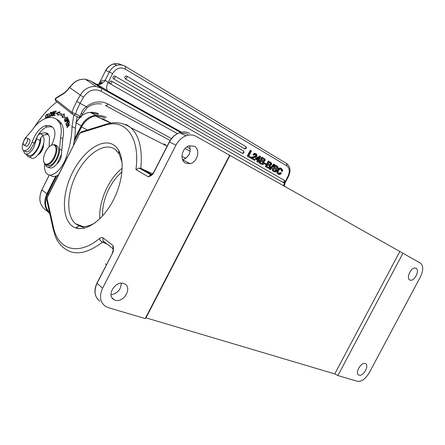 <?xml version="1.0" encoding="UTF-8"?>
<svg xmlns="http://www.w3.org/2000/svg" width="445" height="445" viewBox="0 0 445 445"><rect width="100%" height="100%" fill="white"/><g stroke="black" fill="none" stroke-linecap="round" stroke-linejoin="round"><path stroke-width="0.67" d="M98.612 84.556L105.632 70.621M282.981 182.383L284.349 181.66L284.249 180.275L111.689 81.124L110.777 80.996C109.565 81.602 109.298 82.492 109.965 83.671L282.981 182.383L284.972 183.156L284.227 186.316M111.778 81.174L284.183 180.236M250.468 157.986L247.242 156.117L250.251 150.31L251.497 150.961L248.872 156.028L251.381 157.486L250.997 158.225L250.468 157.986M255.764 154.482L254.885 154.415L254.084 155.277L252.899 154.665L254.128 153.358L254.662 153.592L253.439 154.899L252.899 154.66M255.58 153.542L254.145 153.364M254.668 153.603L256.114 153.775L257.021 154.899L256.821 156.384L255.964 157.274L253.127 157.714L252.493 158.17L255.091 159.677L254.724 160.384L250.908 158.181M254.724 160.384L251.414 158.465L252.543 157.174L252.015 156.94L251.364 157.513M252.543 157.163L254.334 156.785L252.009 156.924M255.374 154.348L255.625 155.778L255.085 156.334L253.806 156.529M256.264 158.57L260.175 156.334L259.641 156.1L255.73 158.337L255.363 159.043L255.897 159.277L256.264 158.57L255.73 158.337M260.175 156.334L260.759 156.679L258.918 160.228L259.624 160.639L259.302 161.257L258.567 160.901M259.302 161.257L258.595 160.845L257.889 162.214L257.355 161.974L256.771 161.635L257.477 160.272L255.363 159.043M261.004 164.071L261.543 164.322M258.834 162.826L261.46 164.283L258.834 162.826L261.793 157.118L264.208 158.459M265.537 164.505L263.957 163.588L264.347 162.831L266.46 163.988L266.071 164.745L265.537 164.505M267.534 167.854L268.068 168.099M265.409 166.63L267.996 168.065L265.409 166.63L268.341 160.984L271.584 163.037L271.55 164.689M274.176 164.344L274.743 164.678L270.421 169.623L269.32 169.05L269.854 169.289L274.176 164.344L273.642 164.105L269.32 169.05M273.147 168.588L272.613 168.349C271.962 169.706 272.262 170.752 273.514 171.481L274.048 171.72C272.796 170.991 272.496 169.951 273.147 168.588L273.814 168.978L273.664 170.196L274.404 171.002L275.344 171.214L274.298 170.947M275.344 171.225L276.017 170.696L276.05 169.984L275.516 169.745L275.483 170.457L274.832 170.98M275.221 169.005L273.731 167.615L275.527 169.734M276.423 165.585L274.982 165.351L273.886 166.33L273.742 167.609M274.276 167.848L274.42 166.564L275.511 165.585L276.139 165.54L277.763 166.552L278.075 167.476L277.786 168.705L276.59 168.082L276.701 167.025L276.184 166.374M273.575 171.509L274.098 171.742M282.564 169.806L282.442 171.497L281.262 170.88L281.262 169.751L280.706 169.044M280.367 172.599L278.687 173.483M280.361 172.599L281.546 173.216L280.556 174.218L279.532 174.562L278.459 174.262M278.487 174.273L276.801 172.393L277.953 174.034M277.335 172.632L277.852 170.24L279.56 168.405L279.026 168.166L277.318 170.001L276.807 172.387M280.962 168.271L279.026 168.171M244.505 148.83L245.907 148.007L245.857 146.572L126.819 76.145L125.924 76.017C124.589 76.813 124.422 77.775 125.418 78.91L244.856 148.93C246.408 148.613 246.741 147.829 245.857 146.572L126.936 76.212M242.18 153.319L243.582 152.502L243.526 151.061L114.999 76.112L114.065 75.984C112.718 76.801 112.557 77.775 113.581 78.904L242.519 153.414C244.088 153.108 244.422 152.323 243.526 151.061L115.099 76.173M121.663 64.976C119.143 63.507 116.434 63.173 113.542 63.969C110.215 65.02 107.662 67.234 105.877 70.61L109.359 71.99C111.161 68.586 113.731 66.355 117.068 65.293C119.978 64.486 122.698 64.82 125.229 66.294L286.686 163.61L286.825 165.879L125.295 69.07C120.206 66.75 115.973 68.28 112.596 73.653L108.074 82.592L105.231 80.139C105.788 80.556 104.308 81.908 100.793 84.188C100.047 84.55 98.846 84.611 97.188 84.378L95.725 83.81L107.84 91.019L181.41 132.204M112.596 73.653L109.359 71.99L105.231 80.139L101.182 81.112L100.175 81.88L100.086 83.132C101.36 82.37 102.038 82.175 102.111 82.536L100.793 84.188M69.576 87.57L74.042 82.781M79.371 117.747L72.429 114.176L71.973 112.407L55.058 99.029L61.721 94.846C64.375 93.422 66.989 90.997 69.57 87.565L69.765 86.992M95.725 83.81L90.496 80.884L101.31 88.149C101.822 88.8 101.727 89.823 101.021 91.225C94.084 88.316 88.227 90.324 83.449 97.249L80.039 103.346L76.746 101.365L73.47 108.218L71.973 112.407L75.561 113.876L74.12 115.205M82.158 114.515C82.553 114.365 82.214 114.009 81.151 113.43C82.186 110.644 83.899 108.38 86.285 106.633C86.992 107.679 87.159 108.124 86.775 107.963L82.258 114.193M78.776 117.58L80.211 116.262L75.561 113.876L77.074 109.542L80.039 103.346L86.285 106.633C93.572 101.393 100.793 100.514 107.951 103.991L171.486 138.556M81.151 113.43L80.211 116.262L81.285 117.096M57.839 96.737L55.058 99.035L55.514 100.737L72.424 114.176M47.832 167.053L48.577 167.376C50.891 168.939 53.717 167.715 57.049 163.704C59.797 161.285 61.249 158.197 61.404 154.448L62.84 138.612C63.98 132.354 63.641 127.509 61.833 124.083L59.268 120.823L56.098 118.987M49.15 146.761L49.49 137.01L47.882 133.528L44.795 132.749L39.978 133.661L37.992 135.28C40.99 130.641 44.083 127.837 47.27 126.875L52.048 126.819M73.803 115.038L71.995 126.552C71.929 135.992 69.954 146.355 66.06 157.636C62.1 169.562 51.664 178.35 47.12 173.956L46.731 173.595C44.901 171.581 44.194 168.344 44.622 163.882M34.276 127.259C41.201 116.573 48.744 108.102 56.899 101.838M24.314 150.888L25.549 151.439C26.683 152.285 28.152 151.912 29.96 150.31L34.282 143.184L37.463 136.153L33.831 147.473C30.405 153.03 27.368 155.071 24.709 153.608L23.374 150.488M66.583 126.085L68.897 123.521L66.945 127.693L69.898 124.428L67.512 126.68L69.459 122.52L66.583 126.085M63.312 115.038L59.302 113.013L59.897 111.645L56.32 113.275L58.262 115.405L58.773 114.232L62.667 116.206L62.039 117.335L64.959 117.669L64.047 113.72L63.312 115.038L63.974 115.372L64.297 114.793M56.131 111.6L56.298 111.089L54.78 111.256L53.333 115.611L54.902 115.45L55.074 114.932L53.784 115.066L54.273 113.581L55.441 113.458L55.608 112.947L54.446 113.075L54.885 111.74L56.131 111.6M48.477 113.442L47.404 117.697L48.839 116.99L48.928 116.507L47.799 117.063L48.477 113.442M68.363 119.421L67.907 118.348L65.137 122.03L66.377 120.801L66.767 121.546C67.651 121.346 68.18 120.639 68.358 119.432M46.592 118.092L47.326 116.546L45.802 118.042C45.435 116.707 45.846 115.611 47.048 114.76L47.192 115.249L47.515 114.944L47.309 114.298C45.913 114.665 45.312 116.056 45.501 118.481M67.023 118.715L67.162 116.907L65.337 118.242L64.731 119.305L64.575 121.129C65.237 121.346 66.055 120.539 67.023 118.715M51.781 112.908L51.564 112.257C50.775 112.007 50.079 112.869 49.484 114.849L49.584 116.523C50.669 116.596 51.403 115.394 51.781 112.908M53.867 112.568L53.812 111.545C52.716 111.667 52.237 112.401 52.371 113.742L53.45 114.215L53.061 114.02L52.671 115.238L52.093 115.333L51.987 114.571L51.703 114.682L51.759 115.861C52.938 115.728 53.456 114.927 53.322 113.469L52.627 113.191L53.545 112.012L53.578 112.68L53.867 112.568M69.292 121.924L68.764 120.328L65.899 123.821L66.433 125.473L66.772 125.062L66.327 123.699L67.306 122.514L67.707 123.738L68.04 123.326L67.64 122.102L68.519 121.034L68.953 122.342L69.292 121.924M51.564 145.092C55.208 137.583 55.859 131.948 53.511 128.188L52.543 127.209C50.508 125.523 48.015 125.056 45.067 125.818C39.672 127.915 35.344 133.367 32.068 142.178C29.303 148.786 26.394 151.55 23.34 150.46L23.207 150.338C20.776 148.246 23.29 139.352 27.29 135.786L32.463 129.69C35.316 125.618 38.303 122.581 41.418 120.578C47.571 116.762 52.694 116.406 56.799 119.51L59.608 122.992C61.404 126.419 61.733 131.264 60.581 137.538L59.574 149.158C60.236 157.808 50.307 170.557 46.286 166.38L45.017 164.311M57.049 163.704L61.404 154.448M25.944 154.148L28.007 155.055C31.278 158.398 39.522 148.335 39.9 140.414L40.679 137.816L43.265 135.202L48.093 134.307L44.795 132.749M50.552 175.419C52.593 177.032 55.213 176.86 58.401 174.902M73.431 145.198C74.704 139.118 75.344 133.456 75.35 128.21L77.124 116.735M28.814 156.796L30.705 157.625C36.034 162.953 48.199 141.004 42.703 135.909L42.42 135.636M40.679 137.816C41.741 146.272 31.478 160.4 27.429 156.189L26.233 154.276M38.398 154.521C40.373 152.802 41.902 150.399 42.987 147.306L43.766 142.812M38.103 154.866C40.278 153.481 41.991 151.061 43.243 147.618L43.833 142.367M79.41 117.736L80.628 117.202M106.266 117.324C103.062 115.689 99.591 115.188 95.847 115.828L95.341 115.928C89.328 117.397 84.728 121.079 81.541 126.981L74.109 141.671M126.135 124.428L130.975 127.771L166.703 145.966L166.814 146.761M56.871 175.742L47.876 193.525C45.49 198.42 45.006 203.232 46.425 207.96L49.801 213.728M106.311 264.853L105.409 263.807M77.764 228.43L77.208 227.011M152.696 173.845L140.826 168.327L139.207 168.077L135.914 169.595L148.235 176.771L150.805 174.74L151.573 174.713M112.885 144.536C115.183 145.815 117.096 147.773 118.637 150.416C125.078 161.29 122.458 184.008 112.073 202.497C101.744 221.037 85.829 231.639 75.6 227.873C62.411 223.223 60.882 198.019 71.05 175.675C80.99 153.219 100.709 137.772 112.885 144.536M79.866 133.016L47.693 196.056M97.26 282.914L112.379 253.405C113.903 250.552 113.497 247.37 112.991 245.59L113.191 249.762M145.22 318.57L108.257 307.64L105.382 306.321C100.036 302.149 99.102 296.12 102.578 288.238L175.953 145.176C178.417 140.576 181.794 137.444 186.093 135.781C189.792 134.501 193.186 134.707 196.267 136.393L229.626 155.249L145.22 318.57L146.005 317.847L334.762 373.911L337.883 375.558L402.936 253.249L229.626 155.249M175.953 145.176L169.456 142.005L153.92 172.326C152.93 174.546 151.033 176.025 148.235 176.771L152.869 173.934M402.936 253.249L420.33 263.084C423.479 265.709 423.518 270.293 420.453 276.84L369.211 372.827C365.495 378.99 361.518 381.816 357.279 381.298L337.883 375.558M121.257 283.198C120.923 289.706 117.508 293.544 111.022 294.724M115.183 300.136C123.916 303.279 132.888 286.981 124.216 283.715L123.721 283.526C115.444 280.239 106.066 295.714 113.976 299.618L115.183 300.136M194.315 146.221L189.158 145.81C181.871 147.696 179.335 160.372 185.615 163.137L190.087 163.643C197.541 162.308 200.751 149.314 194.315 146.221M416.042 268.291L415.257 268.046C410.946 267.2 405.857 278.37 409.795 280.005L410.474 280.222C414.746 281.168 419.941 270.065 416.042 268.291M359.065 375.141C363.42 376.793 369.823 364.956 365.301 363.598L365.228 363.576C360.956 361.807 354.437 373.639 358.893 375.079L359.065 375.141M146.005 317.847L229.865 155.594M334.762 373.911L399.771 251.614M189.548 145.699C191.283 152.407 188.986 157.124 182.656 159.844L190.087 163.643M49.74 213.695C44.344 208.382 43.388 201.752 46.864 193.809L55.792 176.164M74.51 139.168L81.274 125.79C84.633 119.661 89.473 116.139 95.792 115.222L102.155 115.872M84.884 228.018L79.305 225.882M103.212 119.026L110.738 122.959M102.517 118.693L110.705 122.97M100.52 118.237L99.558 117.791M100.976 118.476L102.417 119.227M100.559 118.359L102.99 119.293M115.733 149.826L117.235 151.678M25.81 145.904L25.932 146.027C27.584 147.673 31.356 140.692 29.581 139.263L28.964 139.029M46.441 164.962L46.92 165.167C49.64 166.719 52.694 164.795 56.076 159.399C59.118 153.247 59.524 148.763 57.294 145.96L55.992 145.354M26.605 138.033L27.195 138.223C28.736 139.279 26.16 145.22 24.208 145.114L23.635 144.925C22.094 143.869 24.642 137.961 26.605 138.033M51.431 145.17L54.663 144.636L55.536 145.17C57.683 148.018 57.244 152.485 54.229 158.57C50.847 163.983 47.793 165.913 45.079 164.366L43.794 161.897M46.019 150.899C48.733 146.388 51.392 144.397 53.984 144.925L54.813 145.437C56.843 148.146 56.426 152.39 53.561 158.17C50.218 163.471 47.265 165.256 44.7 163.521L44.255 162.953C42.865 159.939 43.449 155.922 46.019 150.899M60.014 113.225L61.733 113.97M62.834 117.424L63.324 116.54L62.667 116.206M63.324 116.54L61.104 115.149M58.378 115.138L56.32 113.275M56.977 113.603L59.558 112.429M54.78 111.256L56.165 111.506M55.475 113.358L54.446 113.075M54.941 115.344L53.784 115.066M48.244 117.285L47.799 117.063M67.212 121.507L66.377 120.801M68.013 119.827L67.045 121.034L66.706 120.361L67.707 119.043L68.308 119.955M67.712 119.049L68.341 119.366M47.181 114.827L47.476 114.621M66.984 117.43L67.329 117.213M65.081 121.157L65.065 120.767M66.439 117.413L66.889 117.385C67.095 118.314 66.572 119.388 65.326 120.606L64.853 120.662L65.476 118.487L66.439 117.402M50.074 116.573L50.018 116.156M51.37 112.757L51.731 112.54M50.825 115.45L49.84 116.067L49.79 114.743L50.33 113.297L51.303 112.724L51.053 115.561M52.949 113.965L52.922 113.336M53.623 112.051L53.945 111.851M53.389 113.547L52.927 113.314M52.816 113.286L53.417 113.592M52.276 115.9L51.603 115.427M52.26 115.75L52.265 115.472M65.899 123.821L66.455 124.094M69.092 121.318L68.519 121.034M67.306 122.514L67.868 122.792M247.242 156.117L247.776 156.356L250.785 150.543M250.997 158.225L247.776 156.356M254.084 155.283L253.433 154.899M251.414 158.465L250.885 158.225M254.34 156.762L255.619 156.579L255.085 156.345M255.619 156.568L256.153 156.011L255.619 155.778M256.159 156.017L256.276 155.149L255.742 154.916M256.27 155.149L255.508 154.376M257.889 162.214L256.771 161.635M257.305 161.874L258.011 160.506L257.477 160.272M258.011 160.506L255.897 159.277M258.334 159.883L256.837 159.015L259.619 157.408L258.334 159.883M258.684 157.947L257.833 159.594M259.363 163.065L262.328 157.352M264.202 158.465L265.087 159.21M265.087 159.215L265.064 160.884L263.802 161.657M263.796 161.668L263.941 163.604L262.956 164.555L261.471 164.266M261.371 160.934L262.878 162.308L262.099 163.499L262.628 163.738L263.407 162.547L261.404 160.873L260.436 162.737L261.532 163.376M261.538 163.371L262.628 163.749M262.611 158.548L263.918 159.588L263.796 160.345L263.012 160.868L263.59 161.112L264.33 160.584L264.447 159.833L263.868 159.221M263.023 160.873L261.777 160.15L262.639 158.487L263.34 158.982M262.094 163.51L262.567 163.743M262.667 161.785L263.195 162.024M262.734 162.948L263.268 163.187M263.918 159.588L264.452 159.827M263.796 160.35L264.33 160.584M263.067 160.901L263.44 161.068M263.957 163.588L264.491 163.827L264.881 163.07M266.071 164.745L264.491 163.827M265.938 166.875L268.875 161.218M271.55 164.695L270.31 165.462M270.304 165.473L270.438 167.387L269.464 168.327M269.464 168.344L268.001 168.049M267.923 164.756L269.709 165.824L267.951 164.7L266.994 166.547L268.068 167.17M269.18 165.59L269.242 166.736L268.613 167.281L269.147 167.52L269.776 166.975L269.714 165.824M268.074 167.164L269.142 167.531M269.147 162.397L270.388 163.048L269.18 162.336L268.324 163.977L269.542 164.695L270.098 164.923L270.833 164.4L270.949 163.654L270.382 163.054M268.613 167.292L269.058 167.526M269.242 166.736L269.776 166.975M269.848 162.82L270.421 163.415L270.299 164.161L269.52 164.678M270.421 163.415L270.955 163.649M270.299 164.161L270.833 164.4M269.581 164.717L269.954 164.878M269.854 169.289L270.421 169.623M276.017 170.696L275.483 170.457M276.111 170.246L275.583 170.007M276.061 169.973L274.682 168.777M274.203 167.504L273.669 167.264M274.42 166.564L273.886 166.33M275.511 165.585L274.977 165.351M277.78 168.705L276.59 168.082M277.129 168.321L277.241 167.259L276.701 167.02M277.235 167.264L276.262 166.391M276.595 166.541L275.728 166.363M275.75 166.358L275.049 167.47M275.038 167.481L275.917 168.488M275.906 168.499L276.851 169.628L276.718 171.002L275.6 171.993L274.053 171.709M282.442 171.497L281.257 170.88M281.796 171.119L281.796 169.984L281.262 169.751M281.796 169.99L280.778 169.056M281.14 169.222L279.766 169.183L278.542 170.557L278.092 172.376L278.831 173.567L279.838 173.7L279.304 173.455M279.838 173.695L280.901 172.844M277.852 170.24L277.318 170.001M279.56 168.405L281.518 168.522L282.564 169.812M114.065 75.984L115.116 76.19L115.021 77.808L113.581 78.904M122.075 162.453L119.243 154.07L116.189 150.215L113.898 148.563C103.29 142.589 86.28 154.688 76.623 173.773C66.839 192.768 65.893 215.719 75.405 223.663L79.316 225.876C84.049 227.451 89.439 226.333 95.486 222.522M99.858 218.74C98.49 201.68 108.708 178.64 122.23 168.182M121.98 172.015C116.896 176.276 112.574 181.855 109.019 188.747C104.403 198.014 102.244 207.081 102.539 215.953M186.872 146.928L190.31 148.797M107.951 103.991C107.084 105.359 106.272 105.877 105.51 105.537M190.16 151.294L185.031 148.519M170.129 140.464L105.66 105.615M100.086 84.394L101.004 82.575M288.46 176.442C290.941 170.902 290.351 166.625 286.686 163.61L286.547 163.526M286.825 165.879C289.628 168.149 290.023 171.575 288.015 176.164L288.432 176.493L285.022 183.029M283.515 185.91L284.383 183.129L288.015 176.164M181.465 132.187L107.612 90.841C106.171 89.128 106.327 86.38 108.074 82.592L109.965 83.671M97.188 84.378L107.84 91.019M283.209 182.461C284.744 182.25 285.089 181.521 284.249 180.275L284.121 180.197M110.777 80.996L111.801 81.196L111.706 82.826L110.271 83.916M101.226 88.088L180.542 132.41L101.31 88.149L96.042 86.458L101.226 88.088M177.427 133.628L101.021 91.225M90.407 80.834L85.396 79.26C81.413 78.887 77.714 79.994 74.293 82.581M98.59 84.556L105.676 70.538C107.501 67.173 110.121 64.981 113.542 63.969L117.068 65.293C120.072 64.525 122.865 64.903 125.446 66.433L125.295 69.07M83.449 97.249L69.57 87.565M76.746 101.365L80.156 95.269C84.033 89.056 89.328 86.113 96.042 86.458L85.396 79.26C81.357 78.848 77.619 79.933 74.17 82.503L69.498 87.359C66.967 90.697 64.436 93.016 61.894 94.307L61.721 94.846M34.282 143.184L32.068 142.178M59.608 122.992L61.833 124.083M60.581 137.538L62.84 138.612M59.574 149.158L61.855 150.21M47.27 126.875L45.067 125.818M37.992 135.28L37.463 136.153M39.978 133.661L43.265 135.202M39.9 140.414L36.612 138.896M66.934 158.036L66.06 157.636M75.35 128.21L71.995 126.552M48.644 194.181L47.837 193.38M74.165 141.349L81.463 126.925L87.459 130.012M165.44 144.48L164.161 143.896M53.283 229.509L52.955 227.996L53.433 227.217L47.22 199.232L46.792 200M46.836 198.642L47.242 197.897L47.22 199.232M81.218 131.937L80.89 132.716L79.889 133.4M80.89 132.716L105.209 125.195L105.504 124.416L81.19 131.954L78.843 134.501M105.504 124.416C112.824 122.253 120.834 121.151 130.975 127.771C139.307 135.719 142.595 149.242 140.826 168.327L151.773 174.607M47.242 197.897L47.76 196.395M106.861 243.916L102.439 242.18C100.843 241.413 99.858 240.189 99.48 238.52C77.942 256.465 57.817 249.439 53.433 227.217M99.48 238.52C100.926 237.391 102.183 237.207 103.257 237.969L112.991 245.59L113.069 248.855M99.914 301.204C94.59 297.043 93.645 291.069 97.071 283.281L102.578 288.238M105.209 125.195C125.006 118.314 140.492 137.188 135.914 169.595M149.058 176.098C150.137 176.326 151.706 175.041 153.764 172.232L153.92 172.326M189.614 133.378C186.538 131.698 183.168 131.492 179.496 132.744C175.23 134.373 171.887 137.455 169.456 142.005L169.439 142.038M187.896 134.473C185.765 133.3 183.418 132.933 180.848 133.367M112.379 253.405L96.943 283.142C93.867 289.856 94.312 295.43 98.273 299.869M112.235 253.277L112.518 253.122M103.946 241.724L102.439 242.18C86.92 253.962 74.137 255.953 64.091 248.154C59.624 244.561 56.56 240.15 54.896 234.916L52.955 227.996L46.764 200.005L46.948 198.036L79.004 134.657M103.257 237.969C102.5 239.816 102.856 241.129 104.33 241.913L113.008 248.777M98.011 114.276L90.802 112.674M49.362 174.98L41.836 189.87C37.964 199.477 39.917 206.691 47.704 211.509C39.889 206.658 37.914 199.432 41.791 189.826L46.864 193.809M41.88 189.787L49.3 174.968M98.618 113.92C96.009 112.563 93.183 112.034 90.135 112.335C87.142 112.668 84.344 113.775 81.747 115.65M80.673 116.501L75.795 122.687M81.274 125.79L75.784 122.753M105.081 118.198C102.539 116.879 99.78 116.351 96.81 116.607M65.632 120.756L65.326 120.606M49.362 115.856L50.018 116.178M63.819 93.511L61.894 94.307L55.497 98.362M262.205 161.418L262.739 161.657M262.878 162.308L263.407 162.547M268.73 165.229L269.258 165.468M269.381 166.102L269.915 166.341M125.924 76.017L126.947 76.223L126.864 77.819L125.418 78.91M86.959 107.807C91.52 104.408 96.309 103.151 101.326 104.024M98.69 84.556L100.086 83.132M82.141 114.515L81.34 116.918M59.268 120.823L57.055 119.727M95.291 115.895L110.516 123.015M181.955 156.423L185.932 158.281M149.025 176.114L150.805 174.74L139.207 168.065M153.764 172.232L169.295 141.927C171.753 137.394 175.152 134.334 179.496 132.744L186.093 135.781M112.885 246.964C113.564 247.926 113.347 250.034 112.24 253.283M113.191 248.961L112.885 246.908M410.474 280.222L409.244 279.582M358.893 375.079L358.169 374.579M113.976 299.618L112.173 297.983M95.792 115.222L90.135 112.335C87.153 112.657 84.361 113.742 81.769 115.594M80.634 116.479L75.828 122.492M49.807 213.761C44.967 208.021 44.3 201.251 47.799 193.458L56.732 175.803M81.457 126.936C84.767 120.845 89.567 117.141 95.853 115.822M25.932 146.027L26.344 146.21M27.195 138.223L29.67 139.352M24.041 145.109L26.522 146.221M55.469 145.114L57.294 145.96M53.984 144.925L54.663 144.636M44.255 162.953L44.428 163.599M67.045 121.034L67.501 121.263M47.048 114.76L47.482 114.971M64.964 120.717L65.421 120.94M66.889 117.385L67.345 117.614M49.957 116.123L50.419 116.356M51.303 112.724L51.781 112.963M53.94 112.212L53.545 112.012M52.666 115.672L52.071 115.377M255.324 153.514L254.79 153.28M263.59 161.112L263.056 160.873M270.093 164.923L269.564 164.683M275.016 171.219L274.482 170.975M276.139 165.54L275.605 165.301M279.332 173.745L278.804 173.5M280.656 168.216L280.122 167.976M119.355 151.778L118.821 151.511M82.981 226.561L75.405 223.663M119.243 154.07L118.637 150.416M79.316 225.876L75.6 227.873"/></g></svg>
